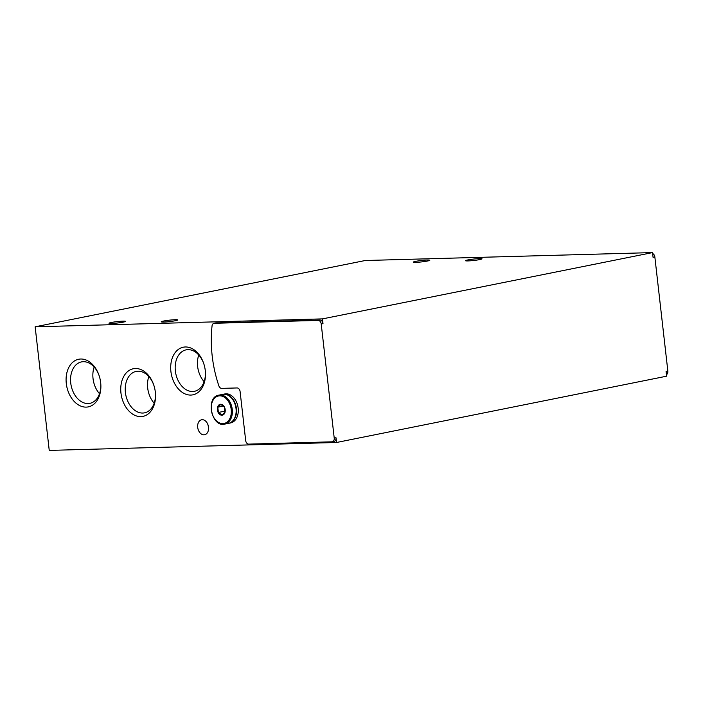 <?xml version="1.0" encoding="UTF-8"?>
<svg xmlns="http://www.w3.org/2000/svg" width="703" height="703" viewBox="0 0 703 703"><rect width="100%" height="100%" fill="white"/><g stroke="black" fill="none" stroke-linecap="round" stroke-linejoin="round"><path stroke-width="1.05" d="M652.639 253.563A3.691 2.592 78.6 0 1 654.853 256.99L667.85 371.079L666.075 371.439L666.611 376.193L336.544 442.486L49.236 450.403L35.15 326.807L322.457 318.89L323.002 323.644A3.691 2.592 78.6 0 0 319.97 320.058L216.032 322.923A3.691 2.592 78.6 0 0 215.724 322.958A3.691 2.592 78.6 0 0 215.417 323.046M35.15 326.807L365.217 260.514L652.533 252.597L653.069 257.351L654.853 256.99M175.302 319.707A8.313 0.712 173.5 0 1 177.754 319.927A8.313 0.712 173.5 0 1 169.581 321.579A8.313 0.712 173.5 0 1 161.242 321.807A8.313 0.712 173.5 0 1 166.277 320.577A8.313 0.712 173.5 0 1 175.302 319.707M427.345 260.031A8.313 0.712 173.5 0 1 429.805 260.251A8.313 0.712 173.5 0 1 421.624 261.903A8.313 0.712 173.5 0 1 413.285 262.131A8.313 0.712 173.5 0 1 418.32 260.901A8.313 0.712 173.5 0 1 427.345 260.031M479.587 258.59A8.313 0.712 173.5 0 1 482.038 258.818A8.313 0.712 173.5 0 1 473.866 260.462A8.313 0.712 173.5 0 1 465.527 260.699A8.313 0.712 173.5 0 1 470.562 259.46A8.313 0.712 173.5 0 1 479.587 258.59M123.06 321.148A8.313 0.712 173.5 0 1 125.521 321.368A8.313 0.712 173.5 0 1 117.339 323.02A8.313 0.712 173.5 0 1 109 323.248A8.313 0.712 173.5 0 1 114.035 322.018A8.313 0.712 173.5 0 1 123.06 321.148M652.533 252.597L322.457 318.89M321.218 324.004L334.224 438.092A3.691 2.592 78.6 0 1 332.334 441.783A3.691 2.592 78.6 0 1 332.027 441.818L248.704 444.12A3.691 2.592 78.6 0 1 245.681 440.535L240.092 391.527A3.691 2.592 78.6 0 0 237.069 387.951L221.665 388.372A3.691 2.592 78.6 0 1 218.879 385.877A101.584 71.328 78.6 0 1 212.051 325.92A3.691 2.592 78.6 0 1 213.94 323.318A3.691 2.592 78.6 0 1 214.248 323.283L318.195 320.419A3.691 2.592 78.6 0 1 321.218 324.004L323.002 323.644M334.224 438.092L335.999 437.732L336.544 442.486M208.519 427.31A9.236 6.485 78.6 0 1 208.563 427.732L207.956 424.726A9.236 6.485 78.6 0 1 208.519 427.31M205.276 370.543A24.297 17.065 78.6 0 1 205.381 371.65A24.297 17.065 78.6 0 1 182.938 392.792A24.297 17.065 78.6 0 1 174.933 352.915A24.297 17.065 78.6 0 1 203.791 363.75A24.297 17.065 78.6 0 1 205.276 370.543M155.328 392.089A24.297 17.065 78.6 0 1 155.433 393.205A24.297 17.065 78.6 0 1 132.99 414.339A24.297 17.065 78.6 0 1 124.985 374.462A24.297 17.065 78.6 0 1 153.852 385.297A24.297 17.065 78.6 0 1 155.328 392.089M100.661 382.59A24.297 17.065 78.6 0 1 100.775 383.706A24.297 17.065 78.6 0 1 78.332 404.84A24.297 17.065 78.6 0 1 70.318 364.962A24.297 17.065 78.6 0 1 99.185 375.797A24.297 17.065 78.6 0 1 100.661 382.59M335.999 437.732A3.691 2.592 78.6 0 1 334.118 441.431L332.334 441.783M100.749 383.434A21.143 14.842 78.6 0 1 89.852 403.346A21.143 14.842 78.6 0 1 71.135 385.543A21.143 14.842 78.6 0 1 81.53 361.896A21.143 14.842 78.6 0 1 99.264 376.061M99.51 393.706A21.143 14.842 78.6 0 1 94.158 367.063M155.416 392.933A21.143 14.842 78.6 0 1 144.51 412.846A21.143 14.842 78.6 0 1 125.802 395.042A21.143 14.842 78.6 0 1 136.189 371.395A21.143 14.842 78.6 0 1 153.931 385.56M154.177 403.206A21.143 14.842 78.6 0 1 148.816 376.553M205.355 371.377A21.143 14.842 78.6 0 1 194.459 391.299A21.143 14.842 78.6 0 1 175.75 373.495A21.143 14.842 78.6 0 1 186.137 349.848A21.143 14.842 78.6 0 1 203.879 364.005M204.116 381.659A21.143 14.842 78.6 0 1 198.764 355.006M208.554 427.591A7.636 5.36 78.6 0 1 204.617 434.753A7.636 5.36 78.6 0 1 197.851 428.32A7.636 5.36 78.6 0 1 201.603 419.779A7.636 5.36 78.6 0 1 208 424.858M667.85 371.079A3.691 2.592 78.6 0 1 666.435 374.611M220.654 404.251A5.545 3.893 78.6 0 1 224.986 412.38A5.545 3.893 78.6 0 1 218.202 412.564A5.545 3.893 78.6 0 1 220.654 404.251M217.798 407.169L220.76 404.436L224.327 406.984L224.934 412.266L221.963 414.99L218.396 412.441L217.798 407.169L223.334 406.053M218.888 395.139L222.666 394.383A14.772 10.378 78.6 0 1 223.914 394.242A14.772 10.378 78.6 0 1 235.909 407.705A14.772 10.378 78.6 0 1 228.484 423.355L224.705 424.111C211.489 427.74 205.294 396.905 218.888 395.139A14.772 10.378 78.6 0 1 220.127 394.998A14.772 10.378 78.6 0 1 232.122 408.461A14.772 10.378 78.6 0 1 224.705 424.111M222.86 394.348A14.772 10.378 78.6 0 1 223.053 394.304A14.772 10.378 78.6 0 1 224.301 394.163A14.772 10.378 78.6 0 1 236.296 407.626A14.772 10.378 78.6 0 1 228.87 423.276A14.772 10.378 78.6 0 1 228.677 423.311M223.053 394.304L224.819 393.952A14.772 10.378 78.6 0 1 226.058 393.812A14.772 10.378 78.6 0 1 238.053 407.274A14.772 10.378 78.6 0 1 230.637 422.925L228.87 423.276M224.283 406.932L224.758 411.167L218.396 412.441M318.195 320.419L319.97 320.058M214.248 323.283L216.032 322.923M219.696 395.833A14.034 9.86 78.6 0 1 230.663 416.44A14.034 9.86 78.6 0 1 213.475 416.914A14.034 9.86 78.6 0 1 219.696 395.833M213.94 323.318L215.724 322.958"/></g></svg>
